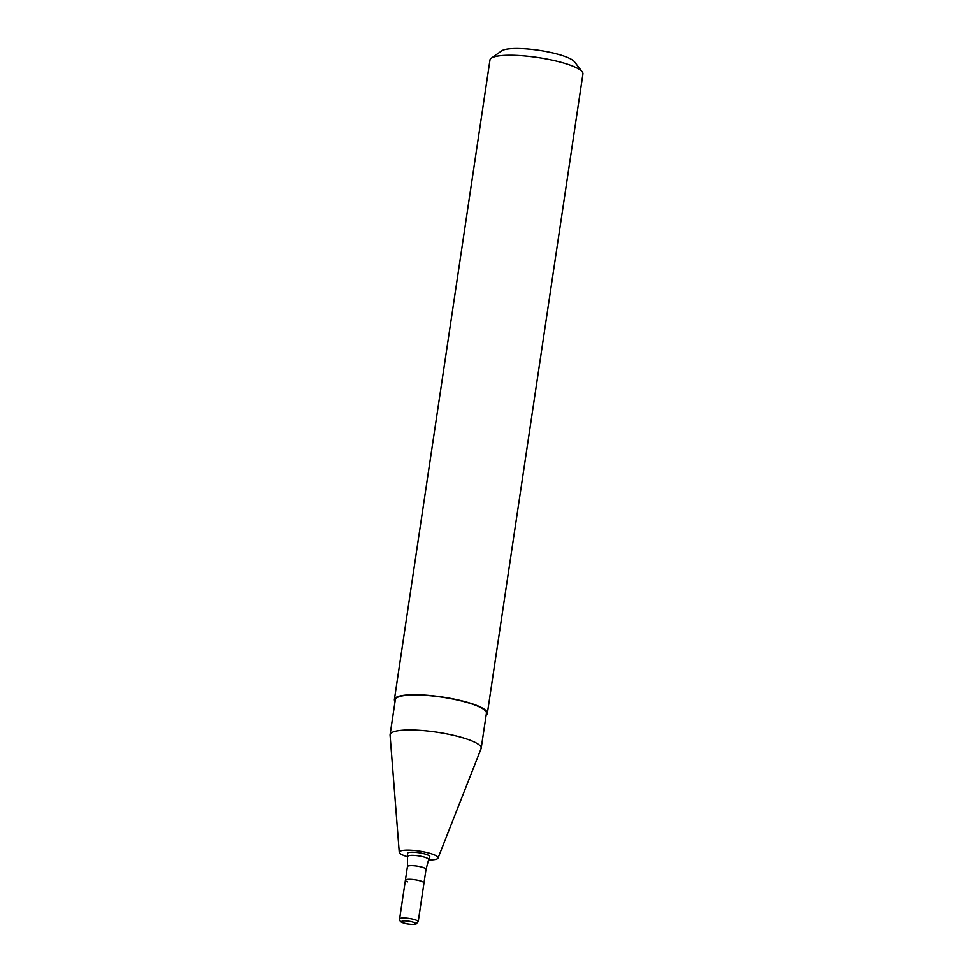 <?xml version="1.0" encoding="UTF-8"?>
<svg xmlns="http://www.w3.org/2000/svg" width="973" height="973" viewBox="0 0 973 973"><rect width="100%" height="100%" fill="white"/><g stroke="black" fill="none" stroke-linecap="round" stroke-linejoin="round"><path stroke-width="1.46" d="M486.147 715.094A46.996 9.535 -171.5 0 0 487.351 713.355L582.924 73.924A46.996 9.535 -171.5 0 0 582.207 71.82L574.411 61.749A37.594 7.626 -171.5 0 0 566.359 57.018A37.594 7.626 -171.5 0 0 529.385 49.161A37.594 7.626 -171.5 0 0 501.667 50.876L491.268 58.222A46.996 9.535 -171.5 0 0 489.966 60.034L394.406 699.465A46.996 9.535 -171.5 0 0 395.05 701.472M582.207 71.82A46.996 9.535 -171.5 0 0 572.136 65.909A46.996 9.535 -171.5 0 0 525.919 56.081A46.996 9.535 -171.5 0 0 491.268 58.222M487.351 713.355A46.996 9.535 -171.5 0 0 476.575 705.34A46.996 9.535 -171.5 0 0 425.688 695.136A46.996 9.535 -171.5 0 0 394.406 699.465M428.534 859.877A19.618 3.977 -171.5 0 0 438.032 858.077L481.076 748.687A46.047 9.341 -171.5 0 0 481.185 748.261L486.427 713.209A46.047 9.341 -171.5 0 0 475.858 705.364A46.047 9.341 -171.5 0 0 425.992 695.354A46.047 9.341 -171.5 0 0 395.33 699.599L390.1 734.639A46.047 9.341 -171.5 0 0 390.076 735.077L399.258 852.287A19.618 3.977 -171.5 0 0 403.771 855.449A19.618 3.977 -171.5 0 0 407.809 856.775M481.185 748.261A46.047 9.341 -171.5 0 0 470.616 740.404A46.047 9.341 -171.5 0 0 420.762 730.395A46.047 9.341 -171.5 0 0 390.1 734.639M438.032 858.077A19.618 3.977 -171.5 0 0 433.569 854.562A19.618 3.977 -171.5 0 0 411.907 850.268A19.618 3.977 -171.5 0 0 399.258 852.287M407.796 856.508A10.545 2.141 -171.5 0 1 414.595 855.413A10.545 2.141 -171.5 0 1 426.247 857.724A10.545 2.141 -171.5 0 1 428.631 859.621L429.762 856.763A11.238 2.274 -171.5 0 0 427.208 854.744A11.238 2.274 -171.5 0 0 414.79 852.287A11.238 2.274 -171.5 0 0 407.553 853.443L407.444 866.578L405.4 880.237A9.402 1.91 -171.5 0 0 407.553 881.842M428.631 859.621L426.028 869.363L423.985 883.01A9.402 1.91 -171.5 0 0 421.832 881.416A9.402 1.91 -171.5 0 0 411.652 879.373A9.402 1.91 -171.5 0 0 405.4 880.237L399.611 918.926C399.562 920.799 400.596 922.051 402.7 922.659C407.334 924.691 416.991 924.557 415.848 924.095L418.208 921.699A9.402 1.91 -171.5 0 0 416.055 920.093A9.402 1.91 -171.5 0 0 405.875 918.05A9.402 1.91 -171.5 0 0 399.611 918.926M418.208 921.699L423.985 883.01A9.402 1.91 -171.5 0 0 421.832 881.416A9.402 1.91 -171.5 0 0 411.652 879.373A9.402 1.91 -171.5 0 0 405.4 880.237M426.028 869.363A9.402 1.91 -171.5 0 0 423.875 867.758A9.402 1.91 -171.5 0 0 413.695 865.715A9.402 1.91 -171.5 0 0 407.444 866.578M403.223 922.745A7.054 1.435 -171.5 0 0 413.039 924.338A7.054 1.435 -171.5 0 0 413.926 922.428A7.054 1.435 -171.5 0 0 404.099 920.835A7.054 1.435 -171.5 0 0 403.223 922.745"/></g></svg>
